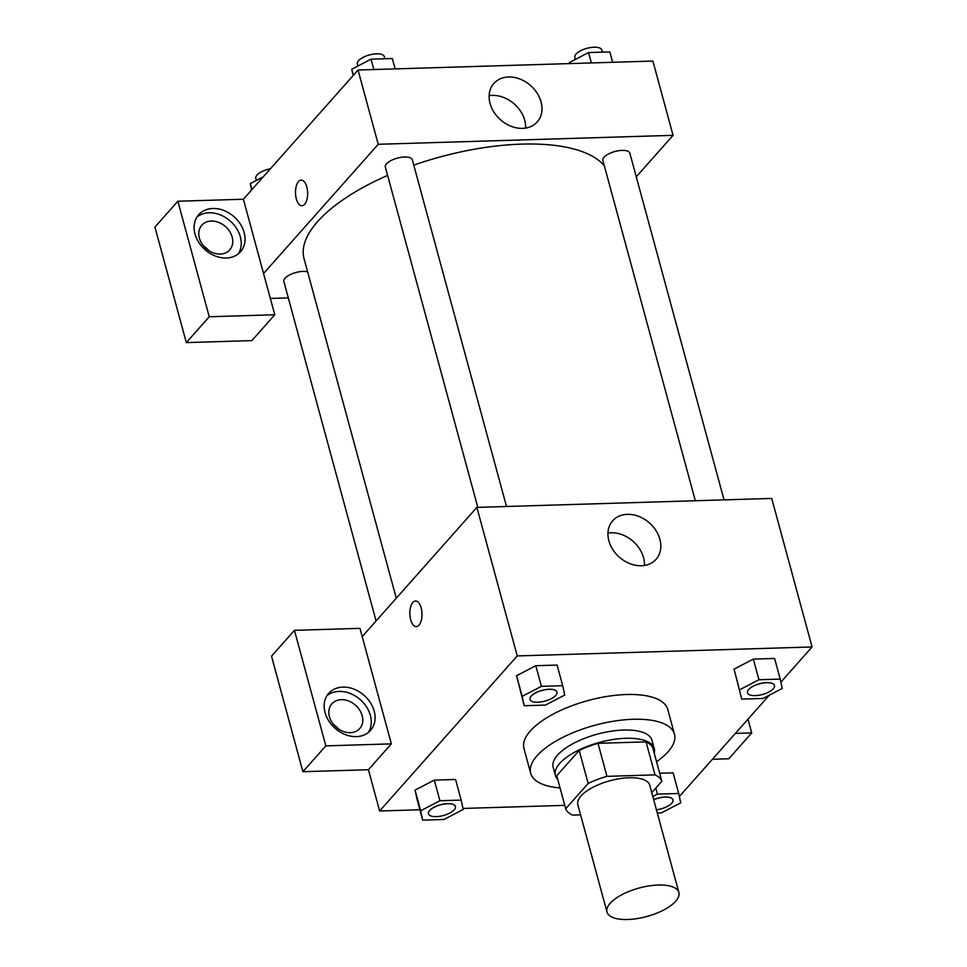 <?xml version="1.0" encoding="UTF-8"?>
<svg xmlns="http://www.w3.org/2000/svg" width="967" height="967" viewBox="0 0 967 967"><rect width="100%" height="100%" fill="white"/><g stroke="black" fill="none" stroke-linecap="round" stroke-linejoin="round"><path stroke-width="1.45" d="M675.691 901.268A37.242 14.747 -15.2 0 1 637.011 918.602A37.242 14.747 -15.2 0 1 606.986 912.038A37.242 14.747 -15.2 0 1 639.066 888.044A37.242 14.747 -15.2 0 1 678.882 892.505A37.242 14.747 -15.2 0 1 675.691 901.268M606.986 912.038L577.843 804.762A37.242 14.747 -15.2 0 1 609.923 780.756A37.242 14.747 -15.2 0 1 649.739 785.228L678.882 892.505M565.719 808.75L556.75 775.739L579.185 750.465A50.018 19.799 -15.2 0 1 597.993 743.333L646.053 741.87L655.022 774.881L606.962 776.344A50.018 19.799 -15.2 0 0 588.154 783.475L565.719 808.75A50.018 19.799 -15.2 0 0 572.561 815.108L580.587 814.855M651.746 792.626L661.863 781.227A50.018 19.799 -15.2 0 0 655.022 774.881M646.053 741.87A50.018 19.799 -15.2 0 1 652.894 748.228L661.863 781.227M654.224 753.124A51.215 20.271 164.8 0 0 654.248 748.555A51.215 20.271 164.8 0 0 599.504 742.414A51.215 20.271 164.8 0 0 555.396 775.413A51.215 20.271 164.8 0 0 557.729 779.342M555.396 775.413L553.16 767.157A51.215 20.271 -15.2 0 1 597.268 734.171A51.215 20.271 -15.2 0 1 652 740.299L654.248 748.555M597.993 743.333L606.962 776.344M579.185 750.465L588.154 783.475M560.062 787.936A74.495 29.493 -15.2 0 1 530.69 773.262A74.495 29.493 -15.2 0 1 594.85 725.274A74.495 29.493 -15.2 0 1 674.47 734.195A74.495 29.493 -15.2 0 1 668.1 751.734A74.495 29.493 -15.2 0 1 656.557 761.718M530.69 773.262L523.969 748.506A74.495 29.493 -15.2 0 1 588.117 700.519A74.495 29.493 -15.2 0 1 667.738 709.44L674.47 734.195M673.092 772.851L659.687 773.262L673.092 772.851L678.701 793.484L657.427 794.125L652.81 796.53M780.212 679.088L774.615 658.454L753.329 659.095L734.074 669.104L741.737 699.117L763.023 698.464L782.255 688.456L780.212 679.088L758.938 679.728L739.695 689.749M455.566 779.462L434.292 780.115L455.566 779.462L461.174 800.096L439.9 800.736L420.657 810.757L422.7 820.125L443.974 819.472L463.217 809.464L461.174 800.096M439.9 800.736L434.292 780.115L415.048 790.124L417.091 799.491L415.024 790.136M780.877 682.11L812.075 646.959L517.236 655.928L379.632 810.987L419.883 809.766M463 808.448L564.801 805.354M679.366 796.518L769.248 695.225M562.697 685.7L541.411 686.34L522.18 696.361L524.211 705.729L545.497 705.076L564.728 695.068L562.697 685.7L557.089 665.066L535.803 665.707L516.547 675.715M421.177 607.88A12.801 6.08 88.3 0 1 416.318 626.592A12.801 6.08 88.3 0 1 409.839 613.985A12.801 6.08 88.3 0 1 415.532 601.003A12.801 6.08 88.3 0 1 421.177 607.88M391.357 743.877L359.966 628.357L294.452 630.339L325.843 745.871L391.357 743.877L368.427 769.72L379.632 810.987M812.075 646.959L771.714 498.428L476.876 507.385L517.236 655.928M476.876 507.385L362.214 636.6M415.532 601.003A12.801 6.08 -91.7 0 0 409.851 613.985A12.801 6.08 -91.7 0 0 416.318 626.592M356.352 736.624A27.934 21.951 -138.4 0 1 328.816 720.995A27.934 21.951 -138.4 0 1 328.732 693.327A27.934 21.951 -138.4 0 1 364.196 695.442A27.934 21.951 -138.4 0 1 370.518 730.411A27.934 21.951 -138.4 0 1 356.352 736.624M368.427 732.406A27.934 21.951 41.6 0 0 360.377 699.757A27.934 21.951 41.6 0 0 327.003 695.636M329.433 716.668A18.627 14.638 -138.4 0 1 331.874 703.819A18.627 14.638 -138.4 0 1 348.7 701.015A18.627 14.638 -138.4 0 1 362.19 715.677A18.627 14.638 -138.4 0 1 359.736 728.538A18.627 14.638 -138.4 0 1 342.922 731.33A18.627 14.638 -138.4 0 1 329.433 716.668M333.748 724.718A18.627 14.638 -138.4 0 1 338.764 729.166M325.843 745.871L302.901 771.714L368.427 769.72M294.452 630.339L271.522 656.182L302.901 771.714M608.884 540.819A28.998 22.785 -138.4 0 1 612.691 520.79A28.998 22.785 -138.4 0 1 649.51 523.002A28.998 22.785 -138.4 0 1 656.073 559.289A28.998 22.785 -138.4 0 1 629.892 563.64A28.998 22.785 -138.4 0 1 608.884 540.819M644.469 565.441A28.998 22.785 41.6 0 0 607.965 533.047M735.343 733.421L751.722 732.926L747.987 719.182M712.413 759.264L728.78 758.769L751.722 732.926M396.289 598.21L304.085 258.854A158.298 62.662 -15.2 0 1 387.61 175.39M413.767 165.127A158.298 62.662 -15.2 0 1 604.339 165.853M724.041 499.879L629.843 153.173A13.973 5.524 164.8 0 0 618.59 150.719A13.973 5.524 164.8 0 0 604.085 157.21A13.973 5.524 164.8 0 0 602.888 160.498L695.333 500.749M376.078 620.971L283.851 281.506A13.973 5.524 -15.2 0 1 291.937 273.842A13.973 5.524 -15.2 0 1 307.603 271.812M477.807 507.361L385.362 167.11A13.973 5.524 -15.2 0 1 397.389 158.117A13.973 5.524 -15.2 0 1 412.317 159.785L506.515 506.49M288.299 297.909L270.337 298.452M636.262 176.804L673.068 135.332L378.23 144.288L263.556 273.516L274.773 314.771L209.247 316.765L177.868 201.233L243.382 199.238L263.556 273.516M208.727 250.55A18.627 14.638 41.6 0 0 203.699 246.089M274.773 314.771L251.843 340.614L186.317 342.608L154.925 227.076L177.868 201.233M232.153 237.06A18.627 14.638 -138.4 0 1 229.699 249.909A18.627 14.638 -138.4 0 1 212.885 252.713A18.627 14.638 -138.4 0 1 199.383 238.051A18.627 14.638 -138.4 0 1 201.837 225.19A18.627 14.638 -138.4 0 1 218.651 222.398A18.627 14.638 -138.4 0 1 232.153 237.06M238.39 253.777A27.934 21.951 41.6 0 0 230.339 221.129A27.934 21.951 41.6 0 0 196.966 217.019M226.314 258.008A27.934 21.951 -138.4 0 1 198.779 242.379A27.934 21.951 -138.4 0 1 198.694 214.698A27.934 21.951 -138.4 0 1 234.159 216.826A27.934 21.951 -138.4 0 1 240.481 251.783A27.934 21.951 -138.4 0 1 226.314 258.008M209.247 316.765L186.317 342.608M673.068 135.332L652.882 61.066L358.044 70.023L243.382 199.238M490.051 103.457A28.998 22.785 -138.4 0 1 493.871 83.44A28.998 22.785 -138.4 0 1 530.678 85.64A28.998 22.785 -138.4 0 1 537.241 121.927A28.998 22.785 -138.4 0 1 511.06 126.278A28.998 22.785 -138.4 0 1 490.051 103.457M358.044 70.023L378.23 144.288M525.649 128.079A28.998 22.785 41.6 0 0 489.133 95.685M306.829 187.018A12.801 6.08 88.3 0 1 301.97 205.741A12.801 6.08 88.3 0 1 295.503 193.122A12.801 6.08 88.3 0 1 301.184 180.14A12.801 6.08 88.3 0 1 306.829 187.018M301.196 180.14A12.801 6.08 -91.7 0 0 295.503 193.122A12.801 6.08 -91.7 0 0 301.97 205.741M612.643 62.287L609.826 51.928L588.54 52.569L569.309 62.589L569.527 63.592M569.309 62.589L569.575 63.592M588.54 52.569L591.357 62.928M575.425 59.398L574.857 57.343A13.973 5.524 -15.2 0 1 586.896 48.35A13.973 5.524 -15.2 0 1 601.825 50.018L602.393 52.145M395.116 68.899L392.3 58.54L371.014 59.18L351.783 69.201L353.16 75.535M351.783 69.201L353.414 75.233M371.014 59.18L373.83 69.539M357.899 66.01L357.331 63.955A13.973 5.524 -15.2 0 1 369.37 54.962A13.973 5.524 -15.2 0 1 384.298 56.63L384.866 58.757M263.278 176.828L250.26 183.597L251.638 189.931M250.26 183.597L251.904 189.641M256.376 180.418L255.82 178.363A13.973 5.524 -15.2 0 1 270.422 168.766M747.503 692.795A13.973 5.524 -15.2 0 1 747.503 692.759A13.973 5.524 -15.2 0 1 759.53 683.766A13.973 5.524 -15.2 0 1 774.458 685.434A13.973 5.524 -15.2 0 1 774.47 685.47A13.973 5.524 -15.2 0 1 773.286 688.794A13.973 5.524 -15.2 0 1 758.769 695.285A13.973 5.524 -15.2 0 1 747.515 692.831A13.973 5.524 -15.2 0 1 759.542 683.826A13.973 5.524 -15.2 0 1 774.47 685.506L774.458 685.434M774.615 658.454L753.329 659.095L734.098 669.116L741.737 699.117M753.329 659.095L758.938 679.728M529.989 699.443L529.976 699.371A13.973 5.524 -15.2 0 1 529.976 699.371A13.973 5.524 -15.2 0 1 542.003 690.378A13.973 5.524 -15.2 0 1 556.932 692.046A13.973 5.524 -15.2 0 1 556.944 692.082L556.956 692.118A13.973 5.524 -15.2 0 1 555.759 695.406A13.973 5.524 -15.2 0 1 541.242 701.897A13.973 5.524 -15.2 0 1 529.989 699.443A13.973 5.524 -15.2 0 1 542.016 690.438A13.973 5.524 -15.2 0 1 556.956 692.118M557.089 665.066L535.803 665.707L516.571 675.728L522.18 696.361M516.571 675.728L524.211 705.729M535.803 665.707L541.411 686.34M657.282 812.993L661.501 812.86L680.744 802.852L678.701 793.484M653.656 799.661A13.973 5.524 -15.2 0 1 672.947 799.83A13.973 5.524 -15.2 0 1 672.947 799.866A13.973 5.524 -15.2 0 1 671.763 803.19A13.973 5.524 -15.2 0 1 656.412 809.802M655.783 788.081L657.427 794.125M653.68 799.733A13.973 5.524 -15.2 0 1 672.959 799.902L672.947 799.83M428.478 813.839A13.973 5.524 -15.2 0 1 440.505 804.834A13.973 5.524 -15.2 0 1 455.433 806.514A13.973 5.524 -15.2 0 1 454.236 809.802A13.973 5.524 -15.2 0 1 439.731 816.293A13.973 5.524 -15.2 0 1 428.478 813.839L428.454 813.767A13.973 5.524 -15.2 0 1 428.454 813.767A13.973 5.524 -15.2 0 1 440.493 804.774A13.973 5.524 -15.2 0 1 455.421 806.442A13.973 5.524 -15.2 0 1 455.421 806.478M415.048 790.124L420.657 810.757M417.091 799.491L422.7 820.125"/></g></svg>
